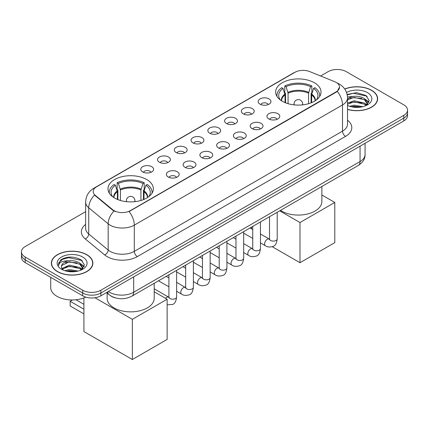 <?xml version="1.0" encoding="UTF-8"?>
<svg xmlns="http://www.w3.org/2000/svg" width="429" height="429" viewBox="0 0 429 429"><rect width="100%" height="100%" fill="white"/><g stroke="black" fill="none" stroke-linecap="round" stroke-linejoin="round"><path stroke-width="0.64" d="M146.713 179.542A22.683 13.095 0 0 0 121.992 176.7A22.683 13.095 0 0 0 107.99 188.798A22.683 13.095 0 0 0 114.634 198.059A22.683 13.095 0 0 0 139.355 200.901A22.683 13.095 0 0 0 153.357 188.798A22.683 13.095 0 0 0 146.713 179.542M314.366 82.749A22.683 13.095 0 0 0 289.645 79.907A22.683 13.095 0 0 0 275.643 92.004A22.683 13.095 0 0 0 282.287 101.265A22.683 13.095 0 0 0 307.008 104.108A22.683 13.095 0 0 0 321.01 92.004A22.683 13.095 0 0 0 314.366 82.749M260.012 104.167A6.419 3.705 180 0 1 258.741 103.121A6.419 3.705 180 0 1 260.864 98.514A6.419 3.705 180 0 1 269.09 98.927A6.419 3.705 180 0 1 270.367 103.121A6.419 3.705 180 0 1 260.012 104.167M268.313 104.553A3.85 2.225 0 0 0 267.278 103.469A3.85 2.225 0 0 0 263.481 102.906A3.85 2.225 0 0 0 260.794 104.553M243.248 113.846A6.419 3.705 180 0 1 241.977 112.8A6.419 3.705 180 0 1 244.101 108.194A6.419 3.705 180 0 1 252.327 108.607A6.419 3.705 180 0 1 253.603 112.8A6.419 3.705 180 0 1 243.248 113.846M251.544 114.232A3.85 2.225 0 0 0 250.515 113.149A3.85 2.225 0 0 0 246.718 112.586A3.85 2.225 0 0 0 244.031 114.232M226.485 123.525A6.419 3.705 180 0 1 225.209 122.48A6.419 3.705 180 0 1 227.338 117.873A6.419 3.705 180 0 1 235.564 118.286A6.419 3.705 180 0 1 236.835 122.48A6.419 3.705 180 0 1 226.485 123.525M234.781 123.911A3.85 2.225 0 0 0 233.746 122.828A3.85 2.225 0 0 0 229.955 122.265A3.85 2.225 0 0 0 227.268 123.911M209.717 133.204A6.419 3.705 180 0 1 208.446 132.159A6.419 3.705 180 0 1 210.569 127.552A6.419 3.705 180 0 1 218.795 127.965A6.419 3.705 180 0 1 220.072 132.159A6.419 3.705 180 0 1 209.717 133.204M218.018 133.591A3.85 2.225 0 0 0 216.983 132.507A3.85 2.225 0 0 0 213.186 131.944A3.85 2.225 0 0 0 210.5 133.591M192.953 142.884A6.419 3.705 180 0 1 191.677 141.838A6.419 3.705 180 0 1 193.806 137.232A6.419 3.705 180 0 1 202.032 137.645A6.419 3.705 180 0 1 203.308 141.838A6.419 3.705 180 0 1 192.953 142.884M201.249 143.27A3.85 2.225 0 0 0 200.214 142.187A3.85 2.225 0 0 0 196.423 141.624A3.85 2.225 0 0 0 193.736 143.27M176.19 152.563A6.419 3.705 180 0 1 174.914 151.517A6.419 3.705 180 0 1 177.043 146.911A6.419 3.705 180 0 1 185.269 147.324A6.419 3.705 180 0 1 186.54 151.517A6.419 3.705 180 0 1 176.19 152.563M184.486 152.949A3.85 2.225 0 0 0 183.451 151.866A3.85 2.225 0 0 0 179.654 151.303A3.85 2.225 0 0 0 176.968 152.949M159.422 162.242A6.419 3.705 180 0 1 158.151 161.197A6.419 3.705 180 0 1 160.274 156.59A6.419 3.705 180 0 1 168.5 157.003A6.419 3.705 180 0 1 169.777 161.197A6.419 3.705 180 0 1 159.422 162.242M167.718 162.629A3.85 2.225 0 0 0 166.688 161.545A3.85 2.225 0 0 0 162.891 160.982A3.85 2.225 0 0 0 160.205 162.629M142.659 171.922A6.419 3.705 180 0 1 141.382 170.876A6.419 3.705 180 0 1 143.511 166.27A6.419 3.705 180 0 1 151.737 166.683A6.419 3.705 180 0 1 153.008 170.876A6.419 3.705 180 0 1 142.659 171.922M150.954 172.308A3.85 2.225 0 0 0 149.919 171.225A3.85 2.225 0 0 0 146.128 170.662A3.85 2.225 0 0 0 143.442 172.308M268.822 118.93A6.419 3.705 180 0 1 267.546 117.884A6.419 3.705 180 0 1 269.675 113.277A6.419 3.705 180 0 1 277.901 113.69A6.419 3.705 180 0 1 279.172 117.884A6.419 3.705 180 0 1 268.822 118.93M277.118 119.316A3.85 2.225 0 0 0 276.083 118.232A3.85 2.225 0 0 0 272.286 117.669A3.85 2.225 0 0 0 269.605 119.316M252.054 128.609A6.419 3.705 180 0 1 250.783 127.563A6.419 3.705 180 0 1 252.906 122.957A6.419 3.705 180 0 1 261.132 123.37A6.419 3.705 180 0 1 262.409 127.563A6.419 3.705 180 0 1 252.054 128.609M260.349 128.995A3.85 2.225 0 0 0 259.32 127.912A3.85 2.225 0 0 0 255.523 127.349A3.85 2.225 0 0 0 252.837 128.995M235.29 138.288A6.419 3.705 180 0 1 234.014 137.242A6.419 3.705 180 0 1 236.143 132.636A6.419 3.705 180 0 1 244.369 133.049A6.419 3.705 180 0 1 245.64 137.242A6.419 3.705 180 0 1 235.29 138.288M243.586 138.674A3.85 2.225 0 0 0 242.551 137.591A3.85 2.225 0 0 0 238.76 137.028A3.85 2.225 0 0 0 236.073 138.674M218.527 147.967A6.419 3.705 180 0 1 217.251 146.922A6.419 3.705 180 0 1 219.38 142.315A6.419 3.705 180 0 1 227.606 142.728A6.419 3.705 180 0 1 228.877 146.922A6.419 3.705 180 0 1 218.527 147.967M226.823 148.354A3.85 2.225 0 0 0 225.788 147.27A3.85 2.225 0 0 0 221.991 146.707A3.85 2.225 0 0 0 219.305 148.354M201.759 157.647A6.419 3.705 180 0 1 200.488 156.601A6.419 3.705 180 0 1 202.611 151.995A6.419 3.705 180 0 1 210.837 152.408A6.419 3.705 180 0 1 212.114 156.601A6.419 3.705 180 0 1 201.759 157.647M210.054 158.033A3.85 2.225 0 0 0 209.025 156.95A3.85 2.225 0 0 0 205.228 156.387A3.85 2.225 0 0 0 202.542 158.033M184.996 167.326A6.419 3.705 180 0 1 183.719 166.28A6.419 3.705 180 0 1 185.848 161.674A6.419 3.705 180 0 1 194.074 162.087A6.419 3.705 180 0 1 195.345 166.28A6.419 3.705 180 0 1 184.996 167.326M193.291 167.712A3.85 2.225 0 0 0 192.256 166.629A3.85 2.225 0 0 0 188.465 166.066A3.85 2.225 0 0 0 185.778 167.712M168.227 177.005A6.419 3.705 180 0 1 166.956 175.96A6.419 3.705 180 0 1 169.08 171.353A6.419 3.705 180 0 1 177.306 171.766A6.419 3.705 180 0 1 178.582 175.96A6.419 3.705 180 0 1 168.227 177.005M176.528 177.392A3.85 2.225 0 0 0 175.493 176.308A3.85 2.225 0 0 0 171.697 175.745A3.85 2.225 0 0 0 169.01 177.392M334.609 81.649A11.556 6.671 180 0 1 336.154 82.4A11.556 6.671 180 0 1 339.537 87.114A11.556 6.671 180 0 1 336.154 91.833L130.373 210.639A11.556 6.671 180 0 1 112.736 209.749L95.286 195.361A11.556 6.671 180 0 1 93.195 191.538A11.556 6.671 180 0 1 96.584 186.819L294.895 72.324A11.556 6.671 180 0 1 309.69 71.579L334.609 81.649M115.321 297.865A12.838 7.411 180 0 1 110.135 295.436M347.522 109.433A20.758 11.985 0 0 0 377.638 98.734A20.758 11.985 0 0 0 371.562 90.262A20.758 11.985 0 0 0 344.744 89.012M86.792 254.67A20.758 11.985 0 0 0 64.173 252.07A20.758 11.985 0 0 0 51.362 263.143A20.758 11.985 0 0 0 57.438 271.616A20.758 11.985 0 0 0 80.062 274.217A20.758 11.985 0 0 0 92.873 263.143A20.758 11.985 0 0 0 86.792 254.67M51.577 264.221A20.758 11.985 0 0 0 51.501 264.543M339.537 87.114L337.274 91.361L336.154 92.176L129.07 211.567A14.977 8.65 60 0 1 134.304 225.139A17.117 9.883 180 0 1 110.097 225.139A17.117 9.883 180 0 1 108.178 223.82L88.733 207.792A17.117 9.883 180 0 1 85.639 202.123L85.639 228.33A17.117 9.883 0 0 0 88.733 233.998L108.178 250.032A17.117 9.883 0 0 0 110.097 251.351A17.117 9.883 0 0 0 134.304 251.351L342.508 131.145A17.117 9.883 0 0 0 347.522 124.158L347.522 97.946A17.117 9.883 180 0 1 342.508 104.939A14.977 8.65 -120 0 0 337.274 91.361M85.639 211.658L25.209 246.546A12.838 7.411 0 0 0 21.45 251.785L21.45 257.379A12.838 7.411 0 0 0 25.209 262.618L82.706 295.817L82.706 293.018A12.838 7.411 0 0 0 100.863 293.018L403.791 118.125A12.838 7.411 0 0 0 407.55 112.886A12.838 7.411 0 0 1 403.791 118.125L100.863 293.018A12.838 7.411 0 0 1 82.706 293.018L25.209 259.824L82.706 293.018L82.706 290.224A12.838 7.411 0 0 0 100.863 290.224L403.791 115.331A12.838 7.411 0 0 0 407.55 110.092A12.838 7.411 0 0 0 403.791 104.848L346.294 71.654A12.838 7.411 0 0 0 328.137 71.654L320.619 75.992M21.45 254.579A12.838 7.411 0 0 0 25.209 259.824A12.838 7.411 0 0 1 21.45 254.579M115.331 211.567L112.736 210.253L94.509 195.082A14.977 10.017 129.5 0 0 88.733 207.792L88.733 233.998A4.279 2.864 -50.5 0 1 85.232 238.91A21.396 12.355 180 0 1 85.639 224.41M21.45 251.785A12.838 7.411 0 0 0 25.209 257.03L82.706 290.224M92.734 264.543A20.758 11.985 0 0 0 92.659 264.221M377.499 100.134A20.758 11.985 0 0 0 377.423 99.812M82.706 295.817A12.838 7.411 0 0 0 100.863 295.817L403.791 120.924A12.838 7.411 0 0 0 407.55 115.68L407.55 110.092M347.522 109.293A20.544 11.862 0 0 0 377.423 98.734A20.544 11.862 0 0 0 371.407 90.347A20.544 11.862 0 0 0 344.825 89.135M349.576 106.285L354.113 105.175L362.907 106.649M351.351 106.773L354.113 106.285L361.062 107.041M347.522 103.137L354.113 100.74L364.446 103.078L366.65 105.175M347.522 104.247L354.113 101.845L364.446 104.188L366.076 105.561M347.495 96.992L353.517 96.364A10.698 6.178 0 0 0 347.522 99.238M353.517 96.364C357.625 95.935 361.266 96.691 364.446 98.638L367.583 103.566L367.508 104.381M347.522 99.812L354.113 97.41L364.446 99.748L367.546 104.124M347.522 105.266L347.978 105.69M347.522 105.486A14.977 8.65 0 0 0 367.476 104.848A14.977 8.65 0 0 0 367.476 92.621A14.977 8.65 0 0 0 346.541 92.476M366.253 105.48L369.133 100.418L365.851 95.436L356.59 92.669L347.131 94.466M347.233 94.943L353.351 93.27L366.527 96.048L367.17 96.493M350.043 98.321L353.351 97.71L361.824 98.429M366.414 100.413L368.795 102.408M350.043 102.762L353.351 102.15L361.824 102.863M366.414 104.853L366.763 105.084M351.641 106.837L353.351 106.585L360.902 107.062M365.149 99.147L368.929 102.011M365.149 103.587L367.117 104.773M57.593 271.53A20.544 11.862 0 0 0 79.976 274.099A20.544 11.862 0 0 0 92.659 263.143A20.544 11.862 0 0 0 86.642 254.756A20.544 11.862 0 0 0 64.253 252.188A20.544 11.862 0 0 0 51.577 263.143A20.544 11.862 0 0 0 57.593 271.53M50.719 277.343L50.719 287.602A21.396 12.355 0 0 0 56.987 296.337A21.396 12.355 0 0 0 85.762 297.12M64.811 270.694L69.348 269.584L78.142 271.058M66.586 271.182L69.348 270.694L76.298 271.444M81.489 269.889L84.368 264.827L81.081 259.845C74.045 256.21 67.332 256.167 60.939 259.717L58.473 264.237L58.709 265.685C58.848 262.435 62.194 260.794 68.753 260.773A10.698 6.178 0 0 0 61.417 266.64A10.698 6.178 0 0 0 61.937 268.538L69.348 265.143L79.681 267.487L81.885 269.584M62.296 269.128L69.348 266.253L79.681 268.592L81.312 269.97M68.753 260.773C72.855 260.344 76.501 261.1 79.681 263.047L82.818 267.975L82.743 268.79M61.422 266.758L61.781 265.444L69.348 261.819L79.681 264.157L82.781 268.533M61.937 268.538L63.213 270.098M82.706 257.03A14.977 8.65 0 0 0 61.524 257.03A14.977 8.65 0 0 0 61.524 269.256A14.977 8.65 0 0 0 82.711 269.256A14.977 8.65 0 0 0 82.706 257.03M58.478 264.339L58.939 262.51L62.473 259.352L68.586 257.679L81.762 260.457L82.406 260.902M65.278 262.73L68.586 262.119L77.059 262.838M81.649 264.822L84.025 266.817M65.278 267.17L68.586 266.559L77.059 267.272M81.649 269.262L81.998 269.492M66.87 271.241L68.586 270.994L76.137 271.471M80.384 263.556L84.164 266.42M80.384 267.996L82.347 269.181M285.049 102.622L285.049 94.916L283.038 88.422A19.6 11.315 0 0 0 279.821 99.233A19.6 11.315 0 0 0 280.319 99.968M285.542 102.826L285.542 93.361L284.786 92.927L284.786 85.934A21.396 12.355 0 0 1 311.867 85.934L310.591 86.674A19.6 11.315 0 0 0 286.063 86.674L288.074 93.168L288.074 103.689M308.58 103.689L308.58 93.168L310.591 86.674M280.512 210.366A23.536 13.589 0 0 0 281.681 211.095A23.536 13.589 0 0 0 307.336 214.039A23.536 13.589 0 0 0 321.863 201.485L321.863 186.492M311.867 85.934L311.867 92.927L311.105 93.361L311.105 102.826M283.038 88.422L281.756 87.682A21.396 12.355 0 0 0 276.925 95.501A21.396 12.355 0 0 0 276.989 96.455M286.063 86.674L284.786 85.934M319.659 96.455A21.396 12.355 0 0 0 319.723 95.501A21.396 12.355 0 0 0 314.897 87.682L313.615 88.422L311.749 94.096L311.604 102.622M316.334 99.968A19.6 11.315 0 0 0 316.833 99.233A19.6 11.315 0 0 0 313.615 88.422M299.989 262.725L299.989 222.538L334.792 202.445L334.792 242.632L299.989 262.725L272.254 246.713M251.571 228.855L251.571 227.075M299.989 222.538L279.708 210.832M321.863 194.986L334.792 202.445M117.396 199.415L117.396 191.709L115.385 185.215A19.6 11.315 0 0 0 112.167 196.026A19.6 11.315 0 0 0 112.666 196.761M117.895 199.619L117.895 190.154L117.133 189.72L117.133 182.727A21.396 12.355 0 0 1 144.214 182.727L142.937 183.467A19.6 11.315 0 0 0 118.409 183.467L120.42 189.961L120.42 200.482M140.927 200.482L140.927 189.961L142.937 183.467M107.137 293.034L107.137 298.278A23.536 13.589 0 0 0 114.028 307.888A23.536 13.589 0 0 0 139.682 310.832A23.536 13.589 0 0 0 154.215 298.278L154.215 283.285M144.214 182.727L144.214 189.72L143.458 190.154L143.458 199.619M115.385 185.215L114.103 184.475A21.396 12.355 0 0 0 109.277 192.294A21.396 12.355 0 0 0 109.341 193.248M118.409 183.467L117.133 182.727M152.011 193.248A21.396 12.355 0 0 0 152.075 192.294A21.396 12.355 0 0 0 147.244 184.475L145.962 185.215L144.096 190.889L143.951 199.415M148.681 196.761A19.6 11.315 0 0 0 149.179 196.026A19.6 11.315 0 0 0 145.962 185.215M83.918 313.915L70.152 305.968L70.152 301.287L83.918 309.234M132.336 359.518L132.336 319.332L167.138 299.238L167.138 339.425L132.336 359.518L83.918 331.563L83.918 297.908M132.336 319.332L94.965 297.753M154.215 291.779L167.138 299.238M75.976 299.753L83.918 304.343M72.453 299.957L70.152 301.287M95.286 195.361L95.286 195.871M112.736 209.749L112.736 210.253M130.373 210.639L130.373 210.982M336.154 91.833L336.154 92.176M137.334 256.59A4.279 2.472 60 0 1 134.304 251.351L134.304 225.139L342.508 104.939L342.508 131.145A4.279 2.472 60 0 0 345.533 136.384L137.334 256.59A21.396 12.355 180 0 1 107.068 256.59A21.396 12.355 180 0 1 104.671 254.939L85.232 238.91M347.522 97.946C347.233 91.79 344.53 87.178 339.409 84.1L337.248 83.049A14.977 7.014 112 0 0 337.044 82.974M95.308 187.693A14.977 8.65 -120 0 0 93.758 188.277C88.637 191.35 85.929 195.967 85.639 202.123M93.758 188.277L293.634 72.876A14.977 8.65 60 0 1 294.771 72.394M114.012 211.047A14.977 10.017 129.5 0 0 108.178 223.82L108.178 250.032A4.279 2.864 -50.5 0 1 104.671 254.939M347.522 120.238A21.396 12.355 180 0 1 345.533 136.384M100.863 290.224L100.863 295.817M403.791 115.331L403.791 120.924M25.209 257.03L25.209 262.618M108.339 291.5A17.117 9.883 0 0 0 109.492 292.235A17.117 9.883 0 0 0 133.698 292.235L360.06 161.545A17.117 9.883 0 0 0 365.074 154.558C365.202 158.805 362.939 162.441 358.29 165.465L131.928 296.149A8.559 4.944 60 0 0 133.698 292.235L133.698 276.861M360.06 146.171L360.06 161.545A8.559 4.944 60 0 1 358.29 165.465M107.647 291.902A8.559 5.727 129.5 0 0 109.138 294.685L106.537 292.54M285.049 94.916A16.774 9.685 0 0 0 281.547 100.82M308.58 93.168A16.774 9.685 0 0 0 288.074 93.168M284.904 94.096A16.978 9.803 0 0 0 281.381 100.713M308.719 92.348A16.978 9.803 0 0 0 287.929 92.348M315.267 100.713A16.978 9.803 0 0 0 311.749 94.096M315.101 100.82A16.774 9.685 0 0 0 311.604 94.916M294.428 104.907A4.279 2.472 180 0 1 294.047 103.888L294.047 104.869M302.606 104.869L302.606 103.888A4.279 2.472 180 0 1 302.225 104.907M117.396 191.709A16.774 9.685 0 0 0 113.9 197.613M140.927 189.961A16.774 9.685 0 0 0 120.42 189.961M117.251 190.889A16.978 9.803 0 0 0 113.733 197.506M141.071 189.141A16.978 9.803 0 0 0 120.281 189.141M147.619 197.506A16.978 9.803 0 0 0 144.096 190.889M147.453 197.613A16.774 9.685 0 0 0 143.951 191.709M126.775 201.7A4.279 2.472 180 0 1 126.394 200.681L126.394 201.662M134.953 201.662L134.953 200.681A4.279 2.472 180 0 1 134.572 201.7M277.209 212.275L277.209 238.894A3.85 2.225 180 0 1 275.906 240.562A3.85 2.225 180 0 1 270.635 240.465A3.85 2.225 180 0 1 269.509 238.894L269.385 239.725L269.728 239.441M277.209 238.894C276.684 243.366 275.3 245.865 273.058 246.385C269.873 247.372 267.315 247.152 265.379 245.726A3.85 2.225 -60 0 1 264.79 242.637A3.85 2.225 -60 0 1 267.31 239.243A3.85 2.225 -60 0 1 267.476 239.151A3.85 2.225 -60 0 1 269.235 239.05L269.498 239.189M260.446 221.954L260.446 248.573A3.85 2.225 180 0 1 259.143 250.241A3.85 2.225 180 0 1 253.871 250.145A3.85 2.225 180 0 1 252.745 248.573L252.617 249.405L252.965 249.12M260.446 248.573C259.92 253.046 258.531 255.545 256.29 256.065C253.11 257.051 250.552 256.832 248.616 255.405A3.85 2.225 -60 0 1 248.026 252.316A3.85 2.225 -60 0 1 250.541 248.922A3.85 2.225 -60 0 1 250.713 248.831A3.85 2.225 -60 0 1 252.466 248.729L252.729 248.868M243.683 231.633L243.683 258.253A3.85 2.225 180 0 1 242.374 259.92A3.85 2.225 180 0 1 237.108 259.824A3.85 2.225 180 0 1 235.977 258.253L235.853 259.084L236.197 258.8M243.683 258.253C243.152 262.725 241.768 265.224 239.527 265.744C236.347 266.731 233.784 266.511 231.853 265.084A3.85 2.225 -60 0 1 231.263 261.996A3.85 2.225 -60 0 1 233.778 258.601A3.85 2.225 -60 0 1 233.95 258.51A3.85 2.225 -60 0 1 235.703 258.408L235.966 258.548M226.914 241.312L226.914 267.932A3.85 2.225 180 0 1 225.611 269.6A3.85 2.225 180 0 1 220.34 269.503A3.85 2.225 180 0 1 219.214 267.932L219.09 268.763L219.434 268.479M226.914 267.932C226.389 272.404 225.005 274.903 222.758 275.423C219.578 276.41 217.02 276.19 215.085 274.764A3.85 2.225 -60 0 1 214.495 271.675A3.85 2.225 -60 0 1 217.01 268.281A3.85 2.225 -60 0 1 217.181 268.189A3.85 2.225 -60 0 1 218.94 268.087L219.203 268.227M210.151 250.992L210.151 277.611A3.85 2.225 180 0 1 208.848 279.279A3.85 2.225 180 0 1 203.577 279.182A3.85 2.225 180 0 1 202.445 277.611L202.322 278.442L202.67 278.158M210.151 277.611C209.62 282.084 208.237 284.583 205.995 285.103C202.815 286.089 200.257 285.87 198.321 284.443A3.85 2.225 -60 0 1 197.731 281.354A3.85 2.225 -60 0 1 200.246 277.96A3.85 2.225 -60 0 1 200.418 277.869A3.85 2.225 -60 0 1 202.172 277.767L202.434 277.906M193.388 260.671L193.388 287.291A3.85 2.225 180 0 1 192.079 288.958A3.85 2.225 180 0 1 186.808 288.862A3.85 2.225 180 0 1 185.682 287.291L185.559 288.122L185.902 287.838M193.388 287.291C192.857 291.763 191.473 294.262 189.232 294.782C186.047 295.769 183.489 295.549 181.553 294.122A3.85 2.225 -60 0 1 180.963 291.034A3.85 2.225 -60 0 1 183.483 287.639A3.85 2.225 -60 0 1 183.655 287.548A3.85 2.225 -60 0 1 185.408 287.446L185.671 287.586M176.619 270.35L176.619 296.97A3.85 2.225 180 0 1 175.316 298.638A3.85 2.225 180 0 1 170.045 298.541A3.85 2.225 180 0 1 168.919 296.97L168.795 297.801L169.139 297.517M165.535 298.311A3.85 2.225 -60 0 1 166.715 297.318A3.85 2.225 -60 0 1 166.886 297.227A3.85 2.225 -60 0 1 168.64 297.125L168.903 297.265M293.634 72.876L296.38 71.6M131.928 296.149C125.037 299.614 118.152 299.614 111.261 296.149L109.138 294.685M365.074 154.558L365.074 143.275M377.423 100.45L377.423 98.734M367.583 104.301L367.583 103.566M92.659 264.859L92.659 263.143M82.818 268.71L82.818 267.975M51.577 264.859L51.577 263.143M276.925 96.348L276.925 95.501M319.723 96.348L319.723 95.501M302.606 103.888A4.279 4.279 0 0 0 296.187 100.182A4.279 4.279 0 0 0 294.047 103.888M109.277 193.141L109.277 192.294M152.075 193.141L152.075 192.294M134.953 200.681A4.279 4.279 0 0 0 128.534 196.975A4.279 4.279 0 0 0 126.394 200.681M265.379 245.726L260.446 242.873M252.745 238.427L243.683 233.194M269.509 216.72L269.509 238.894M269.235 239.05L260.446 233.977M252.745 229.531L250.032 227.965M248.616 255.405L243.683 252.552M235.977 248.107L226.914 242.873M252.745 226.399L252.745 248.573M252.466 248.729L243.683 243.656M235.977 239.21L233.263 237.645M231.853 265.084L226.914 262.232M219.214 257.786L210.151 252.552M235.977 236.079L235.977 258.253M235.703 258.408L226.914 253.335M219.214 248.89L216.5 247.324M215.085 274.764L210.151 271.911M202.445 267.465L193.388 262.232M219.214 245.758L219.214 267.932M218.94 268.087L210.151 263.015M202.445 258.569L199.737 257.003M198.321 284.443L193.388 281.59M185.682 277.145L176.619 271.911M202.445 255.437L202.445 277.611M202.172 277.767L193.388 272.694M185.682 268.248L182.969 266.682M181.553 294.122L176.619 291.27M168.919 286.824L158.499 280.807M185.682 265.117L185.682 287.291M185.408 287.446L176.619 282.373M168.919 277.928L166.205 276.362M176.619 296.97C176.094 301.442 174.705 303.941 172.463 304.461L167.138 304.81M168.919 274.796L168.919 296.97M168.64 297.125L154.215 288.797"/></g></svg>
